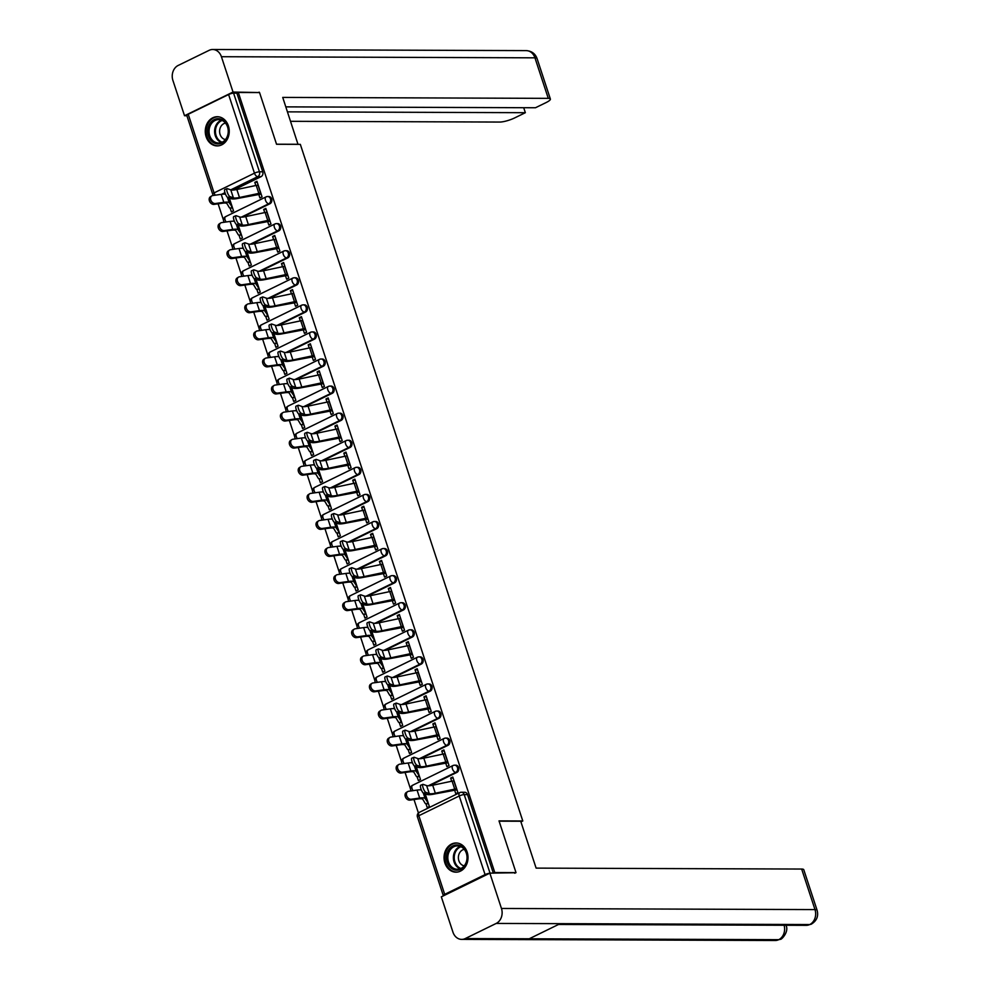 <?xml version="1.0" encoding="UTF-8"?>
<svg xmlns="http://www.w3.org/2000/svg" width="990" height="990" viewBox="0 0 990 990"><rect width="100%" height="100%" fill="white"/><g stroke="black" fill="none" stroke-linecap="round" stroke-linejoin="round"><path stroke-width="1.49" d="M242.637 217.082L269.936 203.742A3.737 3.069 -89.8 0 0 271.656 198.879A3.737 3.069 -89.8 0 0 268.81 196.54L267.634 196.527A3.737 3.069 90.2 0 1 270.48 198.879A3.737 3.069 90.2 0 1 268.76 203.742L241.312 217.156M251.547 244.159L278.846 230.831A3.737 3.069 -89.8 0 0 280.554 225.955A3.737 3.069 -89.8 0 0 277.72 223.616L276.544 223.604A3.737 3.069 90.2 0 1 279.378 225.955A3.737 3.069 90.2 0 1 277.67 230.819L250.21 244.233M260.444 271.235L287.744 257.907A3.737 3.069 -89.8 0 0 289.464 253.044A3.737 3.069 -89.8 0 0 286.617 250.693L285.442 250.693A3.737 3.069 90.2 0 1 288.288 253.032A3.737 3.069 90.2 0 1 286.568 257.895L259.12 271.31M269.354 298.324L296.654 284.984A3.737 3.069 -89.8 0 0 298.361 280.121A3.737 3.069 -89.8 0 0 295.515 277.769L294.352 277.769A3.737 3.069 90.2 0 1 297.186 280.108A3.737 3.069 90.2 0 1 295.478 284.984L268.018 298.386M278.252 325.401L305.551 312.06A3.737 3.069 -89.8 0 0 307.259 307.197A3.737 3.069 -89.8 0 0 304.425 304.846L303.249 304.846A3.737 3.069 90.2 0 1 306.096 307.197A3.737 3.069 90.2 0 1 304.376 312.06L276.928 325.475M287.149 352.477L314.449 339.137A3.737 3.069 -89.8 0 0 316.169 334.274A3.737 3.069 -89.8 0 0 313.323 331.922L312.147 331.922A3.737 3.069 90.2 0 1 314.993 334.274A3.737 3.069 90.2 0 1 313.286 339.137L285.825 352.551M296.06 379.554L323.359 366.213A3.737 3.069 -89.8 0 0 325.067 361.35A3.737 3.069 -89.8 0 0 322.233 359.011L321.057 358.999A3.737 3.069 90.2 0 1 323.891 361.35A3.737 3.069 90.2 0 1 322.183 366.213L294.723 379.628M304.957 406.63L332.256 393.302A3.737 3.069 -89.8 0 0 333.976 388.427A3.737 3.069 -89.8 0 0 331.13 386.088L329.955 386.075A3.737 3.069 90.2 0 1 332.801 388.427A3.737 3.069 90.2 0 1 331.081 393.29L303.633 406.704M313.867 433.707L341.166 420.379A3.737 3.069 -89.8 0 0 342.874 415.515A3.737 3.069 -89.8 0 0 340.04 413.164L338.865 413.164A3.737 3.069 90.2 0 1 341.699 415.503A3.737 3.069 90.2 0 1 339.991 420.366L312.531 433.781M322.765 460.796L350.064 447.455A3.737 3.069 -89.8 0 0 351.784 442.592A3.737 3.069 -89.8 0 0 348.938 440.241L347.762 440.241A3.737 3.069 90.2 0 1 350.608 442.579A3.737 3.069 90.2 0 1 348.888 447.455L321.441 460.857M331.675 487.872L358.974 474.532A3.737 3.069 -89.8 0 0 360.682 469.668A3.737 3.069 -89.8 0 0 357.836 467.317L356.672 467.317A3.737 3.069 90.2 0 1 359.506 469.656A3.737 3.069 90.2 0 1 357.798 474.532L330.338 487.946M340.572 514.949L367.872 501.608A3.737 3.069 -89.8 0 0 369.579 496.745A3.737 3.069 -89.8 0 0 366.746 494.394L365.57 494.394A3.737 3.069 90.2 0 1 368.416 496.745A3.737 3.069 90.2 0 1 366.696 501.608L339.248 515.023M349.47 542.025L376.769 528.685A3.737 3.069 -89.8 0 0 378.489 523.821A3.737 3.069 -89.8 0 0 375.643 521.482L374.468 521.47A3.737 3.069 90.2 0 1 377.314 523.821A3.737 3.069 90.2 0 1 375.606 528.685L348.146 542.099M358.38 569.101L385.679 555.774A3.737 3.069 -89.8 0 0 387.387 550.898A3.737 3.069 -89.8 0 0 384.553 548.559L383.378 548.547A3.737 3.069 90.2 0 1 386.211 550.898A3.737 3.069 90.2 0 1 384.504 555.761L357.043 569.176M367.278 596.178L394.577 582.85A3.737 3.069 -89.8 0 0 396.297 577.974A3.737 3.069 -89.8 0 0 393.451 575.636L392.275 575.623A3.737 3.069 90.2 0 1 395.121 577.974A3.737 3.069 90.2 0 1 393.414 582.838L365.954 596.252M376.188 623.267L403.487 609.927A3.737 3.069 -89.8 0 0 405.195 605.063A3.737 3.069 -89.8 0 0 402.361 602.712L401.185 602.712A3.737 3.069 90.2 0 1 404.019 605.051A3.737 3.069 90.2 0 1 402.311 609.914L374.851 623.329M385.085 650.343L412.385 637.003A3.737 3.069 -89.8 0 0 414.105 632.14A3.737 3.069 -89.8 0 0 411.258 629.788L410.083 629.788A3.737 3.069 90.2 0 1 412.929 632.127A3.737 3.069 90.2 0 1 411.209 637.003L383.761 650.418M393.995 677.42L421.295 664.08A3.737 3.069 -89.8 0 0 423.002 659.216A3.737 3.069 -89.8 0 0 420.156 656.865L418.993 656.865A3.737 3.069 90.2 0 1 421.827 659.216A3.737 3.069 90.2 0 1 420.119 664.08L392.659 677.494M402.893 704.496L430.192 691.156A3.737 3.069 -89.8 0 0 431.9 686.293A3.737 3.069 -89.8 0 0 429.066 683.942L427.89 683.942A3.737 3.069 90.2 0 1 430.737 686.293A3.737 3.069 90.2 0 1 429.017 691.156L401.569 704.571M411.791 731.573L439.09 718.233A3.737 3.069 -89.8 0 0 440.81 713.369A3.737 3.069 -89.8 0 0 437.964 711.03L436.788 711.018A3.737 3.069 90.2 0 1 439.634 713.369A3.737 3.069 90.2 0 1 437.927 718.233L410.466 731.647M420.7 758.649L448 745.322A3.737 3.069 -89.8 0 0 449.707 740.446A3.737 3.069 -89.8 0 0 446.874 738.107L445.698 738.095A3.737 3.069 90.2 0 1 448.532 740.446A3.737 3.069 90.2 0 1 446.824 745.309L419.364 758.724M429.598 785.738L456.897 772.398A3.737 3.069 -89.8 0 0 458.618 767.535A3.737 3.069 -89.8 0 0 455.771 765.183L454.596 765.183A3.737 3.069 90.2 0 1 457.442 767.522A3.737 3.069 90.2 0 1 455.734 772.386L428.274 785.8M444.906 863.008A14.59 11.991 -89.8 0 0 455.994 872.165A14.59 11.991 -89.8 0 0 467.169 852.143A14.59 11.991 -89.8 0 0 456.093 842.985A14.59 11.991 -89.8 0 0 444.906 863.008M206.13 136.756A14.59 11.991 -89.8 0 0 217.206 145.901A14.59 11.991 -89.8 0 0 228.393 125.879A14.59 11.991 -89.8 0 0 217.305 116.721A14.59 11.991 -89.8 0 0 206.13 136.756M218.122 203.816L223.505 220.176M227.032 230.893L232.415 247.265M235.929 257.969L241.312 274.341M244.839 285.046L250.222 301.418M253.737 312.122L259.12 328.494M262.647 339.211L268.018 355.571M271.545 366.288L276.928 382.647M280.442 393.364L285.825 409.724M289.352 420.441L294.735 436.813M298.25 447.517L303.633 463.889M307.16 474.594L312.543 490.966M316.058 501.683L321.441 518.042M324.968 528.759L330.338 545.119M333.865 555.836L339.248 572.195M342.763 582.912L348.146 599.284M351.673 609.989L357.056 626.361M360.57 637.065L365.954 653.437M369.48 664.154L374.864 680.514M378.378 691.23L383.761 707.59M387.288 718.307L392.659 734.667M396.186 745.383L401.569 761.755M405.083 772.46L410.466 788.832M413.993 799.536L418.411 812.988M188.224 114.271L214.075 192.901A3.737 0.804 161.8 0 0 212.652 194.077L186.801 115.446A3.737 0.804 -18.2 0 1 188.224 114.271L228.603 94.545A3.737 0.804 -18.2 0 1 233.59 93.159L236.895 93.171L262.746 171.802A3.737 3.069 90.2 0 1 261.038 176.666L233.739 190.006M516.013 872.623L499.01 820.896L522.794 820.97L300.329 144.354L276.556 144.28L259.541 92.553L238.318 92.478L494.802 872.549L516.013 872.623L514.75 873.242M236.895 93.171L238.318 92.478M489.654 873.254A3.737 0.804 161.8 0 0 485.075 874.615L444.696 894.341A3.737 0.804 161.8 0 0 443.272 895.517A3.737 0.804 161.8 0 0 443.644 895.727M493.527 873.168L494.802 872.549M454.509 789.81L455.784 793.695L457.925 792.644L452.789 777.026L450.648 778.066L453.135 778.078M417.062 776.655L418.349 780.553L420.49 779.514L416.27 766.693M445.611 762.733L446.886 766.607L449.027 765.567L443.891 749.95L441.75 750.989L444.238 751.002M408.165 749.579L409.439 753.477L411.58 752.425L407.373 739.617M436.701 735.644L437.976 739.53L440.117 738.49L434.981 722.861L432.84 723.913L435.328 723.925M399.267 722.502L400.542 726.4L402.683 725.348L398.475 712.54M427.804 708.568L429.078 712.454L431.219 711.414L426.084 695.784L423.943 696.836L426.43 696.836M390.357 695.426L391.644 699.324L393.785 698.272L389.565 685.464M418.894 681.491L420.181 685.377L422.322 684.325L417.186 668.708L415.045 669.76L417.532 669.76M381.459 668.349L382.734 672.235L384.875 671.195L380.667 658.387M409.996 654.415L411.271 658.301L413.412 657.249L408.276 641.631L406.135 642.671L408.623 642.683M372.549 641.273L373.836 645.158L375.977 644.119L371.757 631.311M401.099 627.338L402.373 631.224L404.514 630.172L399.378 614.555L397.238 615.594L399.725 615.607M363.652 614.184L364.926 618.082L367.067 617.042L362.86 604.222M392.189 600.262L393.463 604.135L395.604 603.096L390.468 587.478L388.328 588.518L390.815 588.53M354.742 587.107L356.029 591.005L358.17 589.953L353.95 577.145M383.291 573.173L384.565 577.059L386.706 576.019L381.571 560.389L379.43 561.441L381.917 561.454M345.844 560.031L347.119 563.929L349.26 562.877L345.052 550.069M374.381 546.096L375.656 549.982L377.796 548.943L372.661 533.313L370.52 534.365L373.007 534.365M336.946 532.954L338.221 536.852L340.362 535.8L336.154 522.992M365.483 519.02L366.758 522.906L368.899 521.854L363.763 506.236L361.622 507.288L364.11 507.288M328.036 505.878L329.324 509.763L331.464 508.724L327.245 495.916M356.573 491.943L357.86 495.829L360.001 494.777L354.865 479.16L352.725 480.2L355.212 480.212M319.139 478.801L320.414 482.687L322.554 481.647L318.347 468.839M347.676 464.867L348.95 468.753L351.091 467.701L345.956 452.084L343.815 453.123L346.302 453.135M310.229 451.712L311.516 455.61L313.657 454.571L309.437 441.75M338.778 437.79L340.053 441.664L342.193 440.624L337.058 425.007L334.917 426.046L337.404 426.059M301.331 424.636L302.606 428.534L304.747 427.482L300.539 414.674M329.868 410.714L331.143 414.587L333.284 413.548L328.148 397.918L326.007 398.97L328.494 398.982M292.421 397.559L293.708 401.457L295.849 400.406L291.629 387.597M320.97 383.625L322.245 387.511L324.386 386.471L319.25 370.842L317.109 371.894L319.597 371.894M283.524 370.483L284.798 374.381L286.939 373.329L282.732 360.521M312.06 356.549L313.335 360.434L315.476 359.382L310.34 343.765L308.199 344.817L310.687 344.817M274.626 343.406L275.901 347.292L278.042 346.253L273.834 333.444M303.163 329.472L304.437 333.358L306.578 332.306L301.443 316.689L299.302 317.728L301.789 317.74M265.716 316.33L267.003 320.216L269.132 319.176L264.924 306.368M294.253 302.396L295.54 306.281L297.681 305.229L292.533 289.612L290.404 290.652L292.879 290.664M256.818 289.253L258.093 293.139L260.234 292.099L256.026 279.279M285.355 275.319L286.63 279.192L288.771 278.153L283.635 262.536L281.494 263.575L283.981 263.588M247.908 262.164L249.195 266.062L251.336 265.011L247.116 252.203M276.458 248.243L277.732 252.116L279.873 251.076L274.737 235.447L272.596 236.499L275.084 236.511M239.011 235.088L240.285 238.986L242.426 237.934L238.219 225.126M267.548 221.154L268.822 225.039L270.963 224L265.827 208.37L263.687 209.422L266.174 209.422M230.101 208.011L231.388 211.91L233.529 210.858L229.309 198.049M258.65 194.077L259.925 197.963L262.065 196.923L256.93 181.294L254.789 182.346L257.276 182.346M520.926 821.886L522.794 820.97M425.972 803.744L427.247 807.63L429.388 806.59L425.18 793.782M450.648 778.066L451.688 781.221M493.342 873.168L467.515 794.611A3.737 3.069 -89.8 0 0 464.681 792.26L461.365 792.248A3.737 3.069 90.2 0 1 464.211 794.599L490.038 873.155M441.75 750.989L442.79 754.145M432.84 723.913L433.88 727.068M423.943 696.836L424.982 699.992M415.045 669.76L416.072 672.915M406.135 642.671L407.175 645.827M397.238 615.594L398.277 618.75M388.328 588.518L389.367 591.673M379.43 561.441L380.469 564.597M370.52 534.365L371.559 537.521M361.622 507.288L362.662 510.444M352.725 480.2L353.752 483.355M343.815 453.123L344.854 456.279M334.917 426.046L335.957 429.202M326.007 398.97L327.046 402.126M317.109 371.894L318.149 375.049M308.199 344.817L309.239 347.973M299.302 317.728L300.341 320.896M290.404 290.652L291.431 293.807M281.494 263.575L282.534 266.731M272.596 236.499L273.636 239.654M263.687 209.422L264.726 212.578M254.789 182.346L255.828 185.501M454.076 780.912L453.903 780.912A4.678 1.002 161.8 0 0 452.084 781.135L432.704 785.231A11.595 2.487 -18.2 0 1 426.641 785.602L423.175 784.377A4.306 1.114 68.4 0 0 422.903 784.365A4.306 1.114 68.4 0 0 423.275 788.325A4.306 1.114 68.4 0 0 425.799 792.359L423.609 793.225A4.306 1.114 -111.6 0 1 421.084 789.191A4.306 1.114 -111.6 0 1 420.713 785.231L422.903 784.365M423.609 793.225L427.086 794.45A14.033 3.007 161.8 0 0 434.424 794.005L456.996 789.81M456.699 788.894L456.526 788.894A4.678 1.002 161.8 0 0 454.719 789.129L435.328 793.225A11.595 2.487 -18.2 0 1 429.264 793.584L425.799 792.359M428.46 803.756L426.133 803.744A4.678 1.002 -18.2 0 1 425.279 803.509L422.817 799.338A11.595 2.487 161.8 0 0 418.337 798.93L409.91 800.118A4.306 3.218 -122.5 0 1 405.541 797.235A4.306 3.218 -122.5 0 1 406.284 792.495L407.645 791.629A4.306 3.218 57.5 0 0 406.902 796.368A4.306 3.218 57.5 0 0 411.271 799.252L419.686 798.064A14.033 3.007 -18.2 0 1 425.118 798.546L428.163 802.841M421.394 789.971A14.033 3.007 -18.2 0 0 417.062 790.082L408.647 791.27A4.306 3.218 57.5 0 0 407.645 791.629M424.178 793.423L425.539 794.859M445.166 753.836L445.005 753.836A4.678 1.002 161.8 0 0 443.186 754.058L423.807 758.154A11.595 2.487 -18.2 0 1 417.731 758.526L414.266 757.288A4.306 1.114 68.4 0 0 413.993 757.288A4.306 1.114 68.4 0 0 414.364 761.248A4.306 1.114 68.4 0 0 416.889 765.282L414.711 766.136A4.306 1.114 -111.6 0 1 412.186 762.114A4.306 1.114 -111.6 0 1 411.815 758.154L413.993 757.288M414.711 766.136L418.176 767.374A14.033 3.007 161.8 0 0 425.514 766.928L448.099 762.733M447.789 761.817L447.629 761.817A4.678 1.002 161.8 0 0 445.809 762.053L426.43 766.136A11.595 2.487 -18.2 0 1 420.366 766.508L416.889 765.282M436.268 726.759L436.095 726.759A4.678 1.002 161.8 0 0 434.288 726.982L414.897 731.078A11.595 2.487 -18.2 0 1 408.833 731.449L405.368 730.212A4.306 1.114 68.4 0 0 405.096 730.212A4.306 1.114 68.4 0 0 405.467 734.172A4.306 1.114 68.4 0 0 407.991 738.193L405.801 739.06A4.306 1.114 -111.6 0 1 403.276 735.038A4.306 1.114 -111.6 0 1 402.905 731.066L405.096 730.212M405.801 739.06L409.278 740.297A14.033 3.007 161.8 0 0 416.617 739.852L439.189 735.657M438.892 734.741L438.719 734.741A4.678 1.002 161.8 0 0 436.912 734.964L417.532 739.06A11.595 2.487 -18.2 0 1 411.456 739.431L407.991 738.193M499.108 821.168L520.715 821.242L536.122 868.119L801.665 869.047A11.224 2.401 -18.2 0 1 803.769 869.727L817.096 910.255A11.224 2.401 -18.2 0 0 814.993 909.587L801.665 869.047M465.238 938.57L529.217 938.792L560.179 923.658L496.2 923.435L465.238 938.57A11.509 9.454 -89.8 0 1 461.687 939.386A11.509 9.454 -89.8 0 1 452.95 932.172L441.33 896.853L489.852 873.155L515.802 872.722M496.2 923.435A11.509 9.454 -89.8 0 0 501.46 908.474L489.852 873.155M558.546 924.462L806.256 925.341A11.509 9.454 -89.8 0 0 809.733 924.549L811.231 924.215C816.713 920.873 818.668 916.22 817.096 910.255M461.687 939.386L775.22 940.5A11.509 9.454 -89.8 0 0 778.771 939.671L780.293 939.324C781.147 940.129 789.253 931.924 786.06 925.427L786.06 925.427M298.002 144.354L282.732 97.416L548.274 98.357L534.947 57.828L221.413 56.715L233.034 92.045L259.293 92.553M276.532 144.206L298.139 144.28M290.59 121.312L499.764 122.055A11.224 2.401 161.8 0 0 514.726 117.897L525.356 112.699L287.484 111.858M221.413 56.715A11.509 9.454 -89.8 0 0 212.689 49.5A11.509 9.454 -89.8 0 0 209.138 50.329L178.175 65.451A11.509 9.454 -89.8 0 0 172.904 80.413L184.524 115.743L233.034 92.045M285.838 106.871L535.479 107.749L546.109 102.564A11.224 2.401 161.8 0 0 550.378 99.037A11.224 2.401 161.8 0 0 548.274 98.357M523.71 107.712L525.356 112.699M258.316 92.54L259.157 92.132M184.524 115.743L186.9 115.743M460.746 869.294A12.622 10.37 90.2 0 1 447.257 862.278A12.622 10.37 90.2 0 1 453.036 845.856A12.622 10.37 90.2 0 1 466.525 852.873A12.622 10.37 90.2 0 1 460.746 869.294M453.865 846.735A11.694 9.603 -89.8 0 0 447.987 859.778A11.694 9.603 -89.8 0 0 457.38 869.27A11.694 9.603 -89.8 0 0 460.993 868.428A11.694 9.603 -89.8 0 0 466.859 855.372A11.694 9.603 -89.8 0 0 457.467 845.893A11.694 9.603 -89.8 0 0 453.865 846.735M464.273 849.358A8.328 6.843 -89.8 0 0 462.677 849.878A8.328 6.843 -89.8 0 0 458.42 858.59A8.328 6.843 -89.8 0 0 464.211 865.842M457.59 843.109A14.491 11.905 -89.8 0 0 456.947 843.084A14.491 11.905 -89.8 0 0 452.467 844.124A14.491 11.905 -89.8 0 0 445.191 860.31A14.491 11.905 -89.8 0 0 456.848 872.079A14.491 11.905 -89.8 0 0 457.491 872.054M221.97 143.03A12.622 10.37 90.2 0 1 208.482 136.026A12.622 10.37 90.2 0 1 214.261 119.604A12.622 10.37 90.2 0 1 227.75 126.609A12.622 10.37 90.2 0 1 221.97 143.03M215.078 120.471A11.694 9.603 -89.8 0 0 209.212 133.526A11.694 9.603 -89.8 0 0 218.604 143.006A11.694 9.603 -89.8 0 0 222.218 142.164A11.694 9.603 -89.8 0 0 228.084 129.121A11.694 9.603 -89.8 0 0 218.691 119.629A11.694 9.603 -89.8 0 0 215.078 120.471M225.485 123.107A8.328 6.843 -89.8 0 0 223.888 123.626A8.328 6.843 -89.8 0 0 219.644 132.326A8.328 6.843 -89.8 0 0 225.435 139.578M218.815 116.845A14.491 11.905 -89.8 0 0 218.159 116.82A14.491 11.905 -89.8 0 0 213.692 117.859A14.491 11.905 -89.8 0 0 206.415 134.046A14.491 11.905 -89.8 0 0 218.06 145.815A14.491 11.905 -89.8 0 0 218.716 145.79M419.562 776.667L417.236 776.667A4.678 1.002 -18.2 0 1 416.382 776.42L413.919 772.25A11.595 2.487 161.8 0 0 409.427 771.854L401.012 773.041A4.306 3.218 -122.5 0 1 396.644 770.158A4.306 3.218 -122.5 0 1 397.386 765.418L398.747 764.552A4.306 3.218 57.5 0 0 397.992 769.292A4.306 3.218 57.5 0 0 402.373 772.175L410.788 770.987A14.033 3.007 -18.2 0 1 416.221 771.47L419.253 775.764M412.496 762.894A14.033 3.007 -18.2 0 0 408.165 762.993L399.737 764.181A4.306 3.218 57.5 0 0 398.747 764.552M415.28 766.347L416.629 767.77M410.652 749.591L408.338 749.591A4.678 1.002 -18.2 0 1 407.472 749.343L405.009 745.173A11.595 2.487 161.8 0 0 400.529 744.765L392.102 745.965A4.306 3.218 -122.5 0 1 387.733 743.082A4.306 3.218 -122.5 0 1 388.476 738.342L389.837 737.476A4.306 3.218 57.5 0 0 389.095 742.215A4.306 3.218 57.5 0 0 393.463 745.099L401.891 743.898A14.033 3.007 -18.2 0 1 407.311 744.393L410.355 748.675M403.586 735.818A14.033 3.007 -18.2 0 0 399.255 735.916L390.84 737.105A4.306 3.218 57.5 0 0 389.837 737.476M406.37 739.27L407.732 740.693M427.358 699.67L427.197 699.67A4.678 1.002 161.8 0 0 425.378 699.905L405.999 704.001A11.595 2.487 -18.2 0 1 399.935 704.373L396.458 703.135A4.306 1.114 68.4 0 0 396.186 703.123A4.306 1.114 68.4 0 0 396.557 707.095A4.306 1.114 68.4 0 0 399.081 711.117L396.903 711.983A4.306 1.114 -111.6 0 1 394.379 707.961A4.306 1.114 -111.6 0 1 394.008 703.989L396.186 703.123M396.903 711.983L400.368 713.221A14.033 3.007 161.8 0 0 407.719 712.775L430.291 708.58M429.982 707.664L429.821 707.664A4.678 1.002 161.8 0 0 428.002 707.887L408.623 711.983A11.595 2.487 -18.2 0 1 402.559 712.355L399.081 711.117M418.461 672.594L418.287 672.594A4.678 1.002 161.8 0 0 416.481 672.829L397.101 676.925A11.595 2.487 -18.2 0 1 391.025 677.284L387.56 676.059A4.306 1.114 68.4 0 0 387.288 676.046A4.306 1.114 68.4 0 0 387.659 680.019A4.306 1.114 68.4 0 0 390.184 684.041L388.006 684.907A4.306 1.114 -111.6 0 1 385.481 680.873A4.306 1.114 -111.6 0 1 385.11 676.913L387.288 676.046M388.006 684.907L391.471 686.132A14.033 3.007 161.8 0 0 398.809 685.686L421.381 681.491M421.084 680.588L420.923 680.576A4.678 1.002 161.8 0 0 419.104 680.811L399.725 684.907A11.595 2.487 -18.2 0 1 393.649 685.278L390.184 684.041M409.551 645.517L409.39 645.517A4.678 1.002 161.8 0 0 407.571 645.752L388.191 649.848A11.595 2.487 -18.2 0 1 382.128 650.207L378.65 648.982A4.306 1.114 68.4 0 0 378.39 648.97A4.306 1.114 68.4 0 0 378.762 652.93A4.306 1.114 68.4 0 0 381.286 656.964L379.096 657.83A4.306 1.114 -111.6 0 1 376.571 653.796A4.306 1.114 -111.6 0 1 376.2 649.836L378.39 648.97M379.096 657.83L382.561 659.055A14.033 3.007 161.8 0 0 389.911 658.61L412.483 654.415M412.186 653.499L412.013 653.499A4.678 1.002 161.8 0 0 410.194 653.734L390.815 657.83A11.595 2.487 -18.2 0 1 384.751 658.189L381.286 656.964M401.754 722.514L399.428 722.502A4.678 1.002 -18.2 0 1 398.574 722.267L396.111 718.096A11.595 2.487 161.8 0 0 391.619 717.688L383.204 718.876A4.306 3.218 -122.5 0 1 378.836 716.005A4.306 3.218 -122.5 0 1 379.578 711.265L380.94 710.399A4.306 3.218 57.5 0 0 380.185 715.139A4.306 3.218 57.5 0 0 384.565 718.01L392.981 716.822A14.033 3.007 -18.2 0 1 398.413 717.317L401.445 721.599M394.688 708.741A14.033 3.007 -18.2 0 0 390.357 708.84L381.942 710.028A4.306 3.218 57.5 0 0 380.94 710.399M397.473 712.181L398.821 713.617M392.844 695.438L390.53 695.426A4.678 1.002 -18.2 0 1 389.664 695.19L387.214 691.02A11.595 2.487 161.8 0 0 382.722 690.612L374.294 691.8A4.306 3.218 -122.5 0 1 369.926 688.929A4.306 3.218 -122.5 0 1 370.668 684.177L372.03 683.31A4.306 3.218 57.5 0 0 371.287 688.062A4.306 3.218 57.5 0 0 375.656 690.933L384.083 689.745A14.033 3.007 -18.2 0 1 389.503 690.24L392.547 694.522M385.778 681.665A14.033 3.007 -18.2 0 0 381.459 681.764L373.032 682.952A4.306 3.218 57.5 0 0 372.03 683.31M388.563 685.105L389.924 686.54M383.947 668.361L381.62 668.349A4.678 1.002 -18.2 0 1 380.766 668.114L378.304 663.943A11.595 2.487 161.8 0 0 373.812 663.535L365.397 664.723A4.306 3.218 -122.5 0 1 361.028 661.852A4.306 3.218 -122.5 0 1 361.771 657.1L363.132 656.234A4.306 3.218 57.5 0 0 362.389 660.986A4.306 3.218 57.5 0 0 366.758 663.857L375.173 662.669A14.033 3.007 -18.2 0 1 380.606 663.164L383.65 667.446M376.881 654.588A14.033 3.007 -18.2 0 0 372.549 654.687L364.134 655.875A4.306 3.218 57.5 0 0 363.132 656.234M379.665 658.028L381.014 659.464M400.653 618.441L400.492 618.441A4.678 1.002 161.8 0 0 398.673 618.663L379.294 622.76A11.595 2.487 -18.2 0 1 373.218 623.131L369.753 621.906A4.306 1.114 68.4 0 0 369.48 621.893A4.306 1.114 68.4 0 0 369.852 625.853A4.306 1.114 68.4 0 0 372.376 629.888L370.198 630.754A4.306 1.114 -111.6 0 1 367.674 626.72A4.306 1.114 -111.6 0 1 367.302 622.76L369.48 621.893M370.198 630.754L373.663 631.979A14.033 3.007 161.8 0 0 381.002 631.533L403.574 627.338M403.276 626.423L403.116 626.423A4.678 1.002 161.8 0 0 401.296 626.658L381.917 630.754A11.595 2.487 -18.2 0 1 375.841 631.113L372.376 629.888M375.037 641.285L372.723 641.273A4.678 1.002 -18.2 0 1 371.869 641.037L369.406 636.867A11.595 2.487 161.8 0 0 364.914 636.459L356.499 637.647A4.306 3.218 -122.5 0 1 352.118 634.763A4.306 3.218 -122.5 0 1 352.873 630.024L354.222 629.157A4.306 3.218 57.5 0 0 353.479 633.897A4.306 3.218 57.5 0 0 357.848 636.78L366.275 635.592A14.033 3.007 -18.2 0 1 371.708 636.075L374.74 640.369M367.983 627.499A14.033 3.007 -18.2 0 0 363.652 627.611L355.224 628.798A4.306 3.218 57.5 0 0 354.222 629.157M370.767 630.952L372.116 632.387M391.755 591.364L391.582 591.364A4.678 1.002 161.8 0 0 389.763 591.587L370.384 595.683A11.595 2.487 -18.2 0 1 364.32 596.054L360.855 594.817A4.306 1.114 68.4 0 0 360.583 594.817A4.306 1.114 68.4 0 0 360.954 598.777A4.306 1.114 68.4 0 0 363.479 602.811L361.288 603.665A4.306 1.114 -111.6 0 1 358.764 599.643A4.306 1.114 -111.6 0 1 358.392 595.683L360.583 594.817M361.288 603.665L364.765 604.902A14.033 3.007 161.8 0 0 372.104 604.457L394.676 600.262M394.379 599.346L394.206 599.346A4.678 1.002 161.8 0 0 392.399 599.581L373.007 603.665A11.595 2.487 -18.2 0 1 366.943 604.036L363.479 602.811M366.139 614.196L363.813 614.196A4.678 1.002 -18.2 0 1 362.959 613.949L360.496 609.778A11.595 2.487 161.8 0 0 356.016 609.382L347.589 610.57A4.306 3.218 -122.5 0 1 343.221 607.687A4.306 3.218 -122.5 0 1 343.963 602.947L345.324 602.081A4.306 3.218 57.5 0 0 344.582 606.821A4.306 3.218 57.5 0 0 348.95 609.704L357.365 608.516A14.033 3.007 -18.2 0 1 362.798 608.999L365.842 613.293M359.073 600.423A14.033 3.007 -18.2 0 0 354.742 600.522L346.327 601.71A4.306 3.218 57.5 0 0 345.324 602.081M361.857 603.875L363.219 605.298M382.845 564.288L382.685 564.288A4.678 1.002 161.8 0 0 380.865 564.51L361.486 568.607A11.595 2.487 -18.2 0 1 355.41 568.978L351.945 567.74A4.306 1.114 68.4 0 0 351.673 567.74A4.306 1.114 68.4 0 0 352.044 571.7A4.306 1.114 68.4 0 0 354.568 575.722L352.39 576.588A4.306 1.114 -111.6 0 1 349.866 572.567A4.306 1.114 -111.6 0 1 349.495 568.594L351.673 567.74M352.39 576.588L355.856 577.826A14.033 3.007 161.8 0 0 363.194 577.38L385.778 573.185M385.469 572.269L385.308 572.269A4.678 1.002 161.8 0 0 383.489 572.492L364.11 576.588A11.595 2.487 -18.2 0 1 358.046 576.96L354.568 575.722M357.229 587.12L354.915 587.12A4.678 1.002 -18.2 0 1 354.061 586.872L351.599 582.702A11.595 2.487 161.8 0 0 347.106 582.293L338.691 583.494A4.306 3.218 -122.5 0 1 334.323 580.61A4.306 3.218 -122.5 0 1 335.065 575.871L336.414 575.004A4.306 3.218 57.5 0 0 335.672 579.744A4.306 3.218 57.5 0 0 340.053 582.627L348.468 581.427A14.033 3.007 -18.2 0 1 353.9 581.922L356.932 586.204M350.175 573.346A14.033 3.007 -18.2 0 0 345.844 573.445L337.417 574.633A4.306 3.218 57.5 0 0 336.414 575.004M352.96 576.799L354.309 578.222M373.948 537.199L373.775 537.199A4.678 1.002 161.8 0 0 371.968 537.434L352.576 541.53A11.595 2.487 -18.2 0 1 346.512 541.901L343.047 540.664A4.306 1.114 68.4 0 0 342.775 540.651A4.306 1.114 68.4 0 0 343.146 544.624A4.306 1.114 68.4 0 0 345.671 548.646L343.481 549.512A4.306 1.114 -111.6 0 1 340.956 545.49A4.306 1.114 -111.6 0 1 340.585 541.518L342.775 540.651M343.481 549.512L346.958 550.749A14.033 3.007 161.8 0 0 354.296 550.304L376.868 546.109M376.571 545.193L376.398 545.193A4.678 1.002 161.8 0 0 374.591 545.416L355.212 549.512A11.595 2.487 -18.2 0 1 349.136 549.883L345.671 548.646M348.332 560.043L346.005 560.031A4.678 1.002 -18.2 0 1 345.151 559.796L342.689 555.625A11.595 2.487 161.8 0 0 338.209 555.217L329.781 556.405A4.306 3.218 -122.5 0 1 325.413 553.534A4.306 3.218 -122.5 0 1 326.156 548.794L327.517 547.928A4.306 3.218 57.5 0 0 326.774 552.668A4.306 3.218 57.5 0 0 331.143 555.538L339.57 554.351A14.033 3.007 -18.2 0 1 344.99 554.846L348.035 559.127M341.265 546.27A14.033 3.007 -18.2 0 0 336.934 546.369L328.519 547.557A4.306 3.218 57.5 0 0 327.517 547.928M344.05 549.71L345.411 551.145M365.038 510.122L364.877 510.122A4.678 1.002 161.8 0 0 363.058 510.357L343.679 514.454A11.595 2.487 -18.2 0 1 337.615 514.812L334.137 513.587A4.306 1.114 68.4 0 0 333.865 513.575A4.306 1.114 68.4 0 0 334.236 517.547A4.306 1.114 68.4 0 0 336.761 521.569L334.583 522.435A4.306 1.114 -111.6 0 1 332.058 518.401A4.306 1.114 -111.6 0 1 331.687 514.441L333.865 513.575M334.583 522.435L338.048 523.661A14.033 3.007 161.8 0 0 345.399 523.227L367.971 519.02M367.661 518.116L367.5 518.116A4.678 1.002 161.8 0 0 365.681 518.339L346.302 522.435A11.595 2.487 -18.2 0 1 340.238 522.807L336.761 521.569M356.14 483.046L355.967 483.046A4.678 1.002 161.8 0 0 354.16 483.281L334.781 487.377A11.595 2.487 -18.2 0 1 328.705 487.736L325.24 486.511A4.306 1.114 68.4 0 0 324.968 486.498A4.306 1.114 68.4 0 0 325.339 490.458A4.306 1.114 68.4 0 0 327.863 494.493L325.685 495.359A4.306 1.114 -111.6 0 1 323.161 491.325A4.306 1.114 -111.6 0 1 322.789 487.365L324.968 486.498M325.685 495.359L329.15 496.584A14.033 3.007 161.8 0 0 336.489 496.139L359.061 491.943M358.764 491.028L358.603 491.028A4.678 1.002 161.8 0 0 356.784 491.263L337.404 495.359A11.595 2.487 -18.2 0 1 331.328 495.718L327.863 494.493M347.23 455.969L347.069 455.969A4.678 1.002 161.8 0 0 345.25 456.204L325.871 460.288A11.595 2.487 -18.2 0 1 319.807 460.659L316.33 459.434A4.306 1.114 68.4 0 0 316.07 459.422A4.306 1.114 68.4 0 0 316.441 463.382A4.306 1.114 68.4 0 0 318.966 467.416L316.775 468.282A4.306 1.114 -111.6 0 1 314.251 464.248A4.306 1.114 -111.6 0 1 313.88 460.288L316.07 459.422M316.775 468.282L320.24 469.507A14.033 3.007 161.8 0 0 327.591 469.062L350.163 464.867M349.866 463.951L349.693 463.951A4.678 1.002 161.8 0 0 347.874 464.186L328.494 468.282A11.595 2.487 -18.2 0 1 322.431 468.641L318.966 467.416M338.332 428.893L338.172 428.893A4.678 1.002 161.8 0 0 336.353 429.115L316.973 433.212A11.595 2.487 -18.2 0 1 310.897 433.583L307.432 432.345A4.306 1.114 68.4 0 0 307.16 432.345A4.306 1.114 68.4 0 0 307.531 436.305A4.306 1.114 68.4 0 0 310.056 440.34L307.878 441.193A4.306 1.114 -111.6 0 1 305.353 437.172A4.306 1.114 -111.6 0 1 304.982 433.212L307.16 432.345M307.878 441.193L311.343 442.431A14.033 3.007 161.8 0 0 318.681 441.986L341.253 437.79M340.956 436.875L340.795 436.875A4.678 1.002 161.8 0 0 338.976 437.11L319.597 441.193A11.595 2.487 -18.2 0 1 313.521 441.565L310.056 440.34M329.435 401.816L329.262 401.816A4.678 1.002 161.8 0 0 327.443 402.039L308.063 406.135A11.595 2.487 -18.2 0 1 302 406.506L298.535 405.269A4.306 1.114 68.4 0 0 298.262 405.269A4.306 1.114 68.4 0 0 298.634 409.229A4.306 1.114 68.4 0 0 301.158 413.263L298.968 414.117A4.306 1.114 -111.6 0 1 296.443 410.095A4.306 1.114 -111.6 0 1 296.072 406.123L298.262 405.269M298.968 414.117L302.433 415.354A14.033 3.007 161.8 0 0 309.783 414.909L332.355 410.714M332.058 409.798L331.885 409.798A4.678 1.002 161.8 0 0 330.078 410.021L310.687 414.117A11.595 2.487 -18.2 0 1 304.623 414.488L301.158 413.263M320.525 374.74L320.364 374.727A4.678 1.002 161.8 0 0 318.545 374.963L299.166 379.059A11.595 2.487 -18.2 0 1 293.089 379.43L289.625 378.192A4.306 1.114 68.4 0 0 289.352 378.18A4.306 1.114 68.4 0 0 289.724 382.152A4.306 1.114 68.4 0 0 292.248 386.174L290.07 387.041A4.306 1.114 -111.6 0 1 287.546 383.019A4.306 1.114 -111.6 0 1 287.174 379.046L289.352 378.18M290.07 387.041L293.535 388.278A14.033 3.007 161.8 0 0 300.873 387.832L323.458 383.637M323.148 382.722L322.988 382.722A4.678 1.002 161.8 0 0 321.168 382.944L301.789 387.041A11.595 2.487 -18.2 0 1 295.713 387.412L292.248 386.174M339.434 532.966L337.107 532.954A4.678 1.002 -18.2 0 1 336.254 532.719L333.791 528.549A11.595 2.487 161.8 0 0 329.299 528.14L320.884 529.328A4.306 3.218 -122.5 0 1 316.515 526.457A4.306 3.218 -122.5 0 1 317.258 521.718L318.619 520.839A4.306 3.218 57.5 0 0 317.864 525.591A4.306 3.218 57.5 0 0 322.245 528.462L330.66 527.274A14.033 3.007 -18.2 0 1 336.093 527.769L339.125 532.051M332.368 519.193A14.033 3.007 -18.2 0 0 328.036 519.292L319.621 520.48A4.306 3.218 57.5 0 0 318.619 520.839M335.152 522.633L336.501 524.069M330.524 505.89L328.21 505.878A4.678 1.002 -18.2 0 1 327.344 505.643L324.893 501.472A11.595 2.487 161.8 0 0 320.401 501.064L311.974 502.252A4.306 3.218 -122.5 0 1 307.605 499.381A4.306 3.218 -122.5 0 1 308.348 494.629L309.709 493.763A4.306 3.218 57.5 0 0 308.967 498.514A4.306 3.218 57.5 0 0 313.335 501.386L321.762 500.197A14.033 3.007 -18.2 0 1 327.183 500.693L330.227 504.974M323.458 492.117A14.033 3.007 -18.2 0 0 319.139 492.216L310.712 493.404A4.306 3.218 57.5 0 0 309.709 493.763M326.242 495.557L327.603 496.992M321.626 478.814L319.3 478.801A4.678 1.002 -18.2 0 1 318.446 478.566L315.983 474.396A11.595 2.487 161.8 0 0 311.491 473.987L303.076 475.175A4.306 3.218 -122.5 0 1 298.708 472.292A4.306 3.218 -122.5 0 1 299.45 467.552L300.812 466.686A4.306 3.218 57.5 0 0 300.069 471.426A4.306 3.218 57.5 0 0 304.437 474.309L312.852 473.121A14.033 3.007 -18.2 0 1 318.285 473.604L321.317 477.898M314.56 465.04A14.033 3.007 -18.2 0 0 310.229 465.139L301.814 466.327A4.306 3.218 57.5 0 0 300.812 466.686M317.344 468.48L318.693 469.916M312.716 451.737L310.402 451.725A4.678 1.002 -18.2 0 1 309.548 451.489L307.086 447.307A11.595 2.487 161.8 0 0 302.594 446.911L294.178 448.099A4.306 3.218 -122.5 0 1 289.798 445.215A4.306 3.218 -122.5 0 1 290.553 440.476L291.901 439.61A4.306 3.218 57.5 0 0 291.159 444.349A4.306 3.218 57.5 0 0 295.527 447.233L303.955 446.045A14.033 3.007 -18.2 0 1 309.387 446.527L312.419 450.821M305.663 437.951A14.033 3.007 -18.2 0 0 301.331 438.05L292.904 439.251A4.306 3.218 57.5 0 0 291.901 439.61M308.447 441.404L309.796 442.827M303.819 424.648L301.492 424.648A4.678 1.002 -18.2 0 1 300.638 424.401L298.176 420.23A11.595 2.487 161.8 0 0 293.696 419.834L285.269 421.022A4.306 3.218 -122.5 0 1 280.9 418.139A4.306 3.218 -122.5 0 1 281.643 413.399L283.004 412.533A4.306 3.218 57.5 0 0 282.261 417.273A4.306 3.218 57.5 0 0 286.63 420.156L295.045 418.956A14.033 3.007 -18.2 0 1 300.477 419.451L303.522 423.732M296.752 410.875A14.033 3.007 -18.2 0 0 292.421 410.974L284.006 412.162A4.306 3.218 57.5 0 0 283.004 412.533M299.537 414.327L300.886 415.75M294.909 397.572L292.594 397.572A4.678 1.002 -18.2 0 1 291.741 397.324L289.278 393.154A11.595 2.487 161.8 0 0 284.786 392.745L276.371 393.933A4.306 3.218 -122.5 0 1 271.99 391.062A4.306 3.218 -122.5 0 1 272.745 386.323L274.094 385.457A4.306 3.218 57.5 0 0 273.351 390.196A4.306 3.218 57.5 0 0 277.72 393.067L286.147 391.879A14.033 3.007 -18.2 0 1 291.58 392.374L294.612 396.656M287.855 383.798A14.033 3.007 -18.2 0 0 283.524 383.897L275.096 385.085A4.306 3.218 57.5 0 0 274.094 385.457M290.639 387.239L291.988 388.674M311.627 347.651L311.454 347.651A4.678 1.002 161.8 0 0 309.647 347.886L290.256 351.982A11.595 2.487 -18.2 0 1 284.192 352.341L280.727 351.116A4.306 1.114 68.4 0 0 280.455 351.104A4.306 1.114 68.4 0 0 280.826 355.076A4.306 1.114 68.4 0 0 283.35 359.098L281.16 359.964A4.306 1.114 -111.6 0 1 278.635 355.93A4.306 1.114 -111.6 0 1 278.264 351.97L280.455 351.104M281.16 359.964L284.637 361.189A14.033 3.007 161.8 0 0 291.976 360.756L314.548 356.549M314.251 355.645L314.078 355.645A4.678 1.002 161.8 0 0 312.271 355.868L292.892 359.964A11.595 2.487 -18.2 0 1 286.815 360.335L283.35 359.098M286.011 370.495L283.685 370.483A4.678 1.002 -18.2 0 1 282.831 370.248L280.368 366.077A11.595 2.487 161.8 0 0 275.888 365.669L267.461 366.857A4.306 3.218 -122.5 0 1 263.093 363.986A4.306 3.218 -122.5 0 1 263.835 359.246L265.196 358.38A4.306 3.218 57.5 0 0 264.454 363.12A4.306 3.218 57.5 0 0 268.822 365.991L277.25 364.803A14.033 3.007 -18.2 0 1 282.67 365.298L285.714 369.579M278.945 356.722A14.033 3.007 -18.2 0 0 274.614 356.821L266.199 358.009A4.306 3.218 57.5 0 0 265.196 358.38M281.729 360.162L283.091 361.598M302.717 320.574L302.556 320.574A4.678 1.002 161.8 0 0 300.737 320.81L281.358 324.906A11.595 2.487 -18.2 0 1 275.282 325.264L271.817 324.039A4.306 1.114 68.4 0 0 271.545 324.027A4.306 1.114 68.4 0 0 271.916 327.987A4.306 1.114 68.4 0 0 274.44 332.021L272.262 332.887A4.306 1.114 -111.6 0 1 269.738 328.853A4.306 1.114 -111.6 0 1 269.367 324.893L271.545 324.027M272.262 332.887L275.727 334.113A14.033 3.007 161.8 0 0 283.066 333.667L305.65 329.472M305.341 328.556L305.18 328.556A4.678 1.002 161.8 0 0 303.361 328.791L283.981 332.887A11.595 2.487 -18.2 0 1 277.918 333.259L274.44 332.021M277.113 343.419L274.787 343.406A4.678 1.002 -18.2 0 1 273.933 343.171L271.47 339.001A11.595 2.487 161.8 0 0 266.978 338.592L258.563 339.78A4.306 3.218 -122.5 0 1 254.195 336.909A4.306 3.218 -122.5 0 1 254.937 332.157L256.299 331.291A4.306 3.218 57.5 0 0 255.544 336.043A4.306 3.218 57.5 0 0 259.925 338.914L268.339 337.726A14.033 3.007 -18.2 0 1 273.772 338.221L276.804 342.503M270.047 329.645A14.033 3.007 -18.2 0 0 265.716 329.744L257.289 330.932A4.306 3.218 57.5 0 0 256.299 331.291M272.832 333.086L274.18 334.521M293.82 293.498L293.646 293.498A4.678 1.002 161.8 0 0 291.84 293.733L272.46 297.817A11.595 2.487 -18.2 0 1 266.384 298.188L262.919 296.963A4.306 1.114 68.4 0 0 262.647 296.951A4.306 1.114 68.4 0 0 263.018 300.911A4.306 1.114 68.4 0 0 265.543 304.945L263.365 305.811A4.306 1.114 -111.6 0 1 260.84 301.777A4.306 1.114 -111.6 0 1 260.469 297.817L262.647 296.951M263.365 305.811L266.83 307.036A14.033 3.007 161.8 0 0 274.168 306.591L296.74 302.396M296.443 301.48L296.282 301.48A4.678 1.002 161.8 0 0 294.463 301.715L275.084 305.811A11.595 2.487 -18.2 0 1 269.008 306.17L265.543 304.945M268.203 316.342L265.889 316.33A4.678 1.002 -18.2 0 1 265.023 316.095L262.573 311.924A11.595 2.487 161.8 0 0 258.081 311.516L249.653 312.704A4.306 3.218 -122.5 0 1 245.285 309.821A4.306 3.218 -122.5 0 1 246.027 305.081L247.389 304.215A4.306 3.218 57.5 0 0 246.646 308.954A4.306 3.218 57.5 0 0 251.015 311.838L259.442 310.65A14.033 3.007 -18.2 0 1 264.862 311.132L267.906 315.426M261.137 302.569A14.033 3.007 -18.2 0 0 256.818 302.668L248.391 303.856A4.306 3.218 57.5 0 0 247.389 304.215M263.922 306.009L265.283 307.445M284.91 266.421L284.749 266.421A4.678 1.002 161.8 0 0 282.93 266.644L263.55 270.74A11.595 2.487 -18.2 0 1 257.487 271.112L254.009 269.874A4.306 1.114 68.4 0 0 253.749 269.874A4.306 1.114 68.4 0 0 254.121 273.834A4.306 1.114 68.4 0 0 256.645 277.868L254.455 278.735A4.306 1.114 -111.6 0 1 251.93 274.7A4.306 1.114 -111.6 0 1 251.559 270.74L253.749 269.874M254.455 278.735L257.92 279.96A14.033 3.007 161.8 0 0 265.271 279.514L287.843 275.319M287.546 274.403L287.372 274.403A4.678 1.002 161.8 0 0 285.553 274.638L266.174 278.722A11.595 2.487 -18.2 0 1 260.11 279.093L256.645 277.868M259.306 289.266L256.979 289.253A4.678 1.002 -18.2 0 1 256.125 289.018L253.663 284.835A11.595 2.487 161.8 0 0 249.171 284.439L240.756 285.627A4.306 3.218 -122.5 0 1 236.387 282.744A4.306 3.218 -122.5 0 1 237.13 278.004L238.491 277.138A4.306 3.218 57.5 0 0 237.749 281.878A4.306 3.218 57.5 0 0 242.117 284.761L250.532 283.573A14.033 3.007 -18.2 0 1 255.965 284.056L258.996 288.35M252.24 275.48A14.033 3.007 -18.2 0 0 247.908 275.579L239.493 276.779A4.306 3.218 57.5 0 0 238.491 277.138M255.024 278.933L256.373 280.356M276.012 239.345L275.851 239.345A4.678 1.002 161.8 0 0 274.032 239.568L254.653 243.664A11.595 2.487 -18.2 0 1 248.577 244.035L245.112 242.797A4.306 1.114 68.4 0 0 244.839 242.797A4.306 1.114 68.4 0 0 245.211 246.758A4.306 1.114 68.4 0 0 247.735 250.792L245.557 251.646A4.306 1.114 -111.6 0 1 243.033 247.624A4.306 1.114 -111.6 0 1 242.661 243.651L244.839 242.797M245.557 251.646L249.022 252.883A14.033 3.007 161.8 0 0 256.361 252.438L278.933 248.243M278.635 247.327L278.475 247.327A4.678 1.002 161.8 0 0 276.656 247.549L257.276 251.646A11.595 2.487 -18.2 0 1 251.2 252.017L247.735 250.792M250.396 262.177L248.082 262.177A4.678 1.002 -18.2 0 1 247.228 261.929L244.765 257.759A11.595 2.487 161.8 0 0 240.273 257.363L231.858 258.551A4.306 3.218 -122.5 0 1 227.477 255.667A4.306 3.218 -122.5 0 1 228.232 250.928L229.581 250.062A4.306 3.218 57.5 0 0 228.838 254.801A4.306 3.218 57.5 0 0 233.207 257.685L241.634 256.497A14.033 3.007 -18.2 0 1 247.067 256.979L250.099 261.273M243.342 248.403A14.033 3.007 -18.2 0 0 239.011 248.502L230.583 249.69A4.306 3.218 57.5 0 0 229.581 250.062M246.126 251.856L247.475 253.279M267.114 212.268L266.941 212.256A4.678 1.002 161.8 0 0 265.122 212.491L245.743 216.587A11.595 2.487 -18.2 0 1 239.679 216.958L236.214 215.721A4.306 1.114 68.4 0 0 235.942 215.709A4.306 1.114 68.4 0 0 236.313 219.681A4.306 1.114 68.4 0 0 238.838 223.703L236.647 224.569A4.306 1.114 -111.6 0 1 234.123 220.547A4.306 1.114 -111.6 0 1 233.751 216.575L235.942 215.709M236.647 224.569L240.112 225.807A14.033 3.007 161.8 0 0 247.463 225.361L270.035 221.166M269.738 220.25L269.565 220.25A4.678 1.002 161.8 0 0 267.758 220.473L248.366 224.569A11.595 2.487 -18.2 0 1 242.303 224.94L238.838 223.703M241.498 235.1L239.172 235.1A4.678 1.002 -18.2 0 1 238.318 234.853L235.855 230.682A11.595 2.487 161.8 0 0 231.375 230.274L222.948 231.462A4.306 3.218 -122.5 0 1 218.58 228.591A4.306 3.218 -122.5 0 1 219.322 223.851L220.683 222.985A4.306 3.218 57.5 0 0 219.941 227.725A4.306 3.218 57.5 0 0 224.309 230.596L232.724 229.408A14.033 3.007 -18.2 0 1 238.157 229.903L241.201 234.185M234.432 221.327A14.033 3.007 -18.2 0 0 230.101 221.426L221.686 222.614A4.306 3.218 57.5 0 0 220.683 222.985M237.216 224.767L238.565 226.203M258.204 185.179L258.043 185.179A4.678 1.002 161.8 0 0 256.224 185.415L236.845 189.511A11.595 2.487 -18.2 0 1 230.769 189.87L227.304 188.644A4.306 1.114 68.4 0 0 227.032 188.632A4.306 1.114 68.4 0 0 227.403 192.605A4.306 1.114 68.4 0 0 229.928 196.626L227.75 197.493A4.306 1.114 -111.6 0 1 225.225 193.458A4.306 1.114 -111.6 0 1 224.854 189.498L227.032 188.632M227.75 197.493L231.215 198.718A14.033 3.007 161.8 0 0 238.553 198.285L261.137 194.077M260.828 193.174L260.667 193.174A4.678 1.002 161.8 0 0 258.848 193.397L239.469 197.493A11.595 2.487 -18.2 0 1 233.393 197.864L229.928 196.626M232.588 208.024L230.274 208.011A4.678 1.002 -18.2 0 1 229.42 207.776L226.958 203.606A11.595 2.487 161.8 0 0 222.465 203.197L214.05 204.386A4.306 3.218 -122.5 0 1 209.67 201.514A4.306 3.218 -122.5 0 1 210.424 196.775L211.773 195.909A4.306 3.218 57.5 0 0 211.031 200.648A4.306 3.218 57.5 0 0 215.399 203.519L223.827 202.331A14.033 3.007 -18.2 0 1 229.259 202.826L232.291 207.108M225.534 194.25A14.033 3.007 -18.2 0 0 221.203 194.349L212.776 195.537A4.306 3.218 57.5 0 0 211.773 195.909M228.319 197.691L229.668 199.126M269.936 203.742L268.76 203.742A3.737 1.98 -116 0 1 265.493 200.265A3.737 1.98 64 0 1 265.988 196.911A3.737 1.98 64 0 1 266.483 196.8A3.737 3.069 90.2 0 1 267.634 196.527A3.737 3.737 0 0 0 265.988 196.911L225.596 216.637A3.737 1.98 64 0 0 225.114 219.99A3.737 1.98 64 0 0 226.153 221.983M278.846 230.831L277.67 230.819A3.737 1.98 -116 0 1 274.391 227.341A3.737 1.98 64 0 1 274.886 223.988A3.737 1.98 64 0 1 275.381 223.876A3.737 3.069 90.2 0 1 276.544 223.604A3.737 3.737 0 0 0 274.886 223.988L234.506 243.713A3.737 1.98 64 0 0 234.011 247.067A3.737 1.98 64 0 0 235.051 249.059M287.744 257.907L286.568 257.895A3.737 1.98 -116 0 1 283.301 254.418A3.737 1.98 64 0 1 283.784 251.064A3.737 1.98 64 0 1 284.291 250.953A3.737 3.069 90.2 0 1 285.442 250.693A3.737 3.737 0 0 0 283.784 251.064L243.404 270.79A3.737 1.98 64 0 0 242.921 274.143A3.737 1.98 64 0 0 243.961 276.148M296.654 284.984L295.478 284.984A3.737 1.98 -116 0 1 292.199 281.494A3.737 1.98 64 0 1 292.694 278.14A3.737 1.98 64 0 1 293.188 278.029A3.737 3.069 90.2 0 1 294.352 277.769A3.737 3.737 0 0 0 292.694 278.14L252.314 297.879A3.737 1.98 64 0 0 251.819 301.232A3.737 1.98 64 0 0 252.858 303.225M305.551 312.06L304.376 312.06A3.737 1.98 -116 0 1 301.108 308.583A3.737 1.98 64 0 1 301.591 305.229A3.737 1.98 64 0 1 302.099 305.118A3.737 3.069 90.2 0 1 303.249 304.846A3.737 3.737 0 0 0 301.591 305.229L261.212 324.955A3.737 1.98 64 0 0 260.729 328.309A3.737 1.98 64 0 0 261.768 330.301M314.449 339.137L313.286 339.137A3.737 1.98 -116 0 1 310.006 335.66A3.737 1.98 64 0 1 310.501 332.306A3.737 1.98 64 0 1 310.996 332.195A3.737 3.069 90.2 0 1 312.147 331.922A3.737 3.737 0 0 0 310.501 332.306L270.122 352.032A3.737 1.98 64 0 0 269.627 355.385A3.737 1.98 64 0 0 270.666 357.378M323.359 366.213L322.183 366.213A3.737 1.98 -116 0 1 318.904 362.736A3.737 1.98 64 0 1 319.399 359.382A3.737 1.98 64 0 1 319.906 359.271A3.737 3.069 90.2 0 1 321.057 358.999A3.737 3.737 0 0 0 319.399 359.382L279.019 379.108A3.737 1.98 64 0 0 278.524 382.462A3.737 1.98 64 0 0 279.576 384.454M332.256 393.302L331.081 393.29A3.737 1.98 -116 0 1 327.814 389.812A3.737 1.98 64 0 1 328.309 386.459A3.737 1.98 64 0 1 328.804 386.348A3.737 3.069 90.2 0 1 329.955 386.075A3.737 3.737 0 0 0 328.309 386.459L287.917 406.185A3.737 1.98 64 0 0 287.434 409.538A3.737 1.98 64 0 0 288.474 411.531M341.166 420.379L339.991 420.366A3.737 1.98 -116 0 1 336.711 416.889A3.737 1.98 64 0 1 337.206 413.535A3.737 1.98 64 0 1 337.701 413.424A3.737 3.069 90.2 0 1 338.865 413.164A3.737 3.737 0 0 0 337.206 413.535L296.827 433.261A3.737 1.98 64 0 0 296.332 436.615A3.737 1.98 64 0 0 297.371 438.62M350.064 447.455L348.888 447.455A3.737 1.98 -116 0 1 345.621 443.966A3.737 1.98 64 0 1 346.104 440.612A3.737 1.98 64 0 1 346.611 440.5A3.737 3.069 90.2 0 1 347.762 440.241A3.737 3.737 0 0 0 346.104 440.612L305.724 460.35A3.737 1.98 64 0 0 305.242 463.704A3.737 1.98 64 0 0 306.281 465.696M358.974 474.532L357.798 474.532A3.737 1.98 -116 0 1 354.519 471.054A3.737 1.98 64 0 1 355.014 467.701A3.737 1.98 64 0 1 355.509 467.589A3.737 3.069 90.2 0 1 356.672 467.317A3.737 3.737 0 0 0 355.014 467.701L314.634 487.427A3.737 1.98 64 0 0 314.139 490.78A3.737 1.98 64 0 0 315.179 492.772M367.872 501.608L366.696 501.608A3.737 1.98 -116 0 1 363.429 498.131A3.737 1.98 64 0 1 363.912 494.777A3.737 1.98 64 0 1 364.419 494.666A3.737 3.069 90.2 0 1 365.57 494.394A3.737 3.737 0 0 0 363.912 494.777L323.532 514.503A3.737 1.98 64 0 0 323.049 517.857A3.737 1.98 64 0 0 324.089 519.849M376.769 528.685L375.606 528.685A3.737 1.98 -116 0 1 372.327 525.207A3.737 1.98 64 0 1 372.822 521.854A3.737 1.98 64 0 1 373.317 521.742A3.737 3.069 90.2 0 1 374.468 521.47A3.737 3.737 0 0 0 372.822 521.854L332.442 541.58A3.737 1.98 64 0 0 331.947 544.933A3.737 1.98 64 0 0 332.986 546.925M385.679 555.774L384.504 555.761A3.737 1.98 -116 0 1 381.224 552.284A3.737 1.98 64 0 1 381.719 548.93A3.737 1.98 64 0 1 382.227 548.819A3.737 3.069 90.2 0 1 383.378 548.547A3.737 3.737 0 0 0 381.719 548.93L341.34 568.656A3.737 1.98 64 0 0 340.845 572.01A3.737 1.98 64 0 0 341.897 574.002M394.577 582.85L393.414 582.838A3.737 1.98 -116 0 1 390.134 579.36A3.737 1.98 64 0 1 390.629 576.007A3.737 1.98 64 0 1 391.124 575.895A3.737 3.069 90.2 0 1 392.275 575.623A3.737 3.737 0 0 0 390.629 576.007L350.25 595.732A3.737 1.98 64 0 0 349.755 599.086A3.737 1.98 64 0 0 350.794 601.079M403.487 609.927L402.311 609.914A3.737 1.98 -116 0 1 399.032 606.437A3.737 1.98 64 0 1 399.527 603.083A3.737 1.98 64 0 1 400.022 602.972A3.737 3.069 90.2 0 1 401.185 602.712A3.737 3.737 0 0 0 399.527 603.083L359.147 622.809A3.737 1.98 64 0 0 358.652 626.163A3.737 1.98 64 0 0 359.692 628.167M412.385 637.003L411.209 637.003A3.737 1.98 -116 0 1 407.942 633.526A3.737 1.98 64 0 1 408.425 630.16A3.737 1.98 64 0 1 408.932 630.061A3.737 3.069 90.2 0 1 410.083 629.788A3.737 3.737 0 0 0 408.425 630.16L368.045 649.898A3.737 1.98 64 0 0 367.562 653.251A3.737 1.98 64 0 0 368.602 655.244M421.295 664.08L420.119 664.08A3.737 1.98 -116 0 1 416.839 660.602A3.737 1.98 64 0 1 417.335 657.249A3.737 1.98 64 0 1 417.829 657.137A3.737 3.069 90.2 0 1 418.993 656.865A3.737 3.737 0 0 0 417.335 657.249L376.955 676.974A3.737 1.98 64 0 0 376.46 680.328A3.737 1.98 64 0 0 377.499 682.32M430.192 691.156L429.017 691.156A3.737 1.98 -116 0 1 425.75 687.679A3.737 1.98 64 0 1 426.232 684.325A3.737 1.98 64 0 1 426.739 684.214A3.737 3.069 90.2 0 1 427.89 683.942A3.737 3.737 0 0 0 426.232 684.325L385.853 704.051A3.737 1.98 64 0 0 385.37 707.404A3.737 1.98 64 0 0 386.409 709.397M439.09 718.233L437.927 718.233A3.737 1.98 -116 0 1 434.647 714.755A3.737 1.98 64 0 1 435.142 711.402A3.737 1.98 64 0 1 435.637 711.29A3.737 3.069 90.2 0 1 436.788 711.018A3.737 3.737 0 0 0 435.142 711.402L394.762 731.127A3.737 1.98 64 0 0 394.268 734.481A3.737 1.98 64 0 0 395.307 736.473M448 745.322L446.824 745.309A3.737 1.98 -116 0 1 443.557 741.832A3.737 1.98 64 0 1 444.04 738.478A3.737 1.98 64 0 1 444.547 738.367A3.737 3.069 90.2 0 1 445.698 738.095A3.737 3.737 0 0 0 444.04 738.478L403.66 758.204A3.737 1.98 64 0 0 403.165 761.558A3.737 1.98 64 0 0 404.217 763.55M456.897 772.398L455.734 772.386A3.737 1.98 -116 0 1 452.455 768.908A3.737 1.98 64 0 1 452.95 765.555A3.737 1.98 64 0 1 453.445 765.443A3.737 3.069 90.2 0 1 454.596 765.183A3.737 3.737 0 0 0 452.95 765.555L412.57 785.28A3.737 1.98 64 0 0 412.075 788.634A3.737 1.98 64 0 0 413.115 790.639M261.038 176.666L257.734 176.653L230.72 189.857M224.953 192.666L221.636 194.287M215.337 195.179A3.737 1.98 64 0 1 214.075 192.901L254.455 173.176L228.603 94.545M485.075 874.615L459.224 795.985L418.844 815.711L444.696 894.341M234.16 220.646L233.034 221.203M243.07 247.723L241.931 248.28M251.967 274.799L250.841 275.356M260.877 301.888L259.739 302.433M269.775 328.965L268.649 329.509M278.685 356.041L277.547 356.598M287.583 383.118L286.457 383.675M296.48 410.194L295.354 410.751M305.39 437.271L304.252 437.828M314.288 464.36L313.162 464.904M323.198 491.436L322.059 491.981M332.096 518.513L330.969 519.069M341.006 545.589L339.867 546.146M349.903 572.666L348.777 573.222M358.801 599.742L357.675 600.299M367.711 626.818L366.572 627.375M376.608 653.907L375.482 654.452M385.518 680.984L384.38 681.528M394.416 708.06L393.29 708.617M403.326 735.137L402.188 735.694M412.224 762.213L411.098 762.77M421.121 789.29L419.995 789.847M413.065 785.181A3.737 1.98 64 0 0 412.57 785.28A3.737 3.737 0 0 0 411.221 790.899M404.168 758.093A3.737 1.98 64 0 0 403.66 758.204A3.737 3.737 0 0 0 402.324 763.822M395.257 731.016A3.737 1.98 64 0 0 394.762 731.127A3.737 3.737 0 0 0 393.414 736.746M386.36 703.94A3.737 1.98 64 0 0 385.853 704.051A3.737 3.737 0 0 0 384.516 709.669M377.45 676.863A3.737 1.98 64 0 0 376.955 676.974A3.737 3.737 0 0 0 375.606 682.593M368.552 649.787A3.737 1.98 64 0 0 368.045 649.898A3.737 3.737 0 0 0 366.708 655.504M359.642 622.71A3.737 1.98 64 0 0 359.147 622.809A3.737 3.737 0 0 0 357.798 628.427M350.745 595.621A3.737 1.98 64 0 0 350.25 595.732A3.737 3.737 0 0 0 348.901 601.351M341.847 568.545A3.737 1.98 64 0 0 341.34 568.656A3.737 3.737 0 0 0 340.003 574.274M332.937 541.468A3.737 1.98 64 0 0 332.442 541.58A3.737 3.737 0 0 0 331.093 547.198M324.039 514.392A3.737 1.98 64 0 0 323.532 514.503A3.737 3.737 0 0 0 322.196 520.121M315.129 487.315A3.737 1.98 64 0 0 314.634 487.427A3.737 3.737 0 0 0 313.286 493.032M306.232 460.239A3.737 1.98 64 0 0 305.724 460.35A3.737 3.737 0 0 0 304.388 465.956M297.322 433.15A3.737 1.98 64 0 0 296.827 433.261A3.737 3.737 0 0 0 295.478 438.879M288.424 406.073A3.737 1.98 64 0 0 287.917 406.185A3.737 3.737 0 0 0 286.58 411.803M279.526 378.997A3.737 1.98 64 0 0 279.019 379.108A3.737 3.737 0 0 0 277.67 384.726M270.617 351.92A3.737 1.98 64 0 0 270.122 352.032A3.737 3.737 0 0 0 268.773 357.65M261.719 324.844A3.737 1.98 64 0 0 261.212 324.955A3.737 3.737 0 0 0 259.875 330.561M252.809 297.767A3.737 1.98 64 0 0 252.314 297.879A3.737 3.737 0 0 0 250.965 303.485M243.911 270.678A3.737 1.98 64 0 0 243.404 270.79A3.737 3.737 0 0 0 242.067 276.408M235.001 243.602A3.737 1.98 64 0 0 234.506 243.713A3.737 3.737 0 0 0 233.157 249.332M226.104 216.525A3.737 1.98 64 0 0 225.596 216.637A3.737 3.737 0 0 0 224.26 222.255M460.214 792.52A3.737 3.069 90.2 0 1 461.365 792.248A3.737 3.737 0 0 0 459.719 792.631A3.737 1.98 -116 0 1 460.214 792.52M467.515 794.611L464.211 794.599A3.737 0.804 -18.2 0 0 459.224 795.985A3.737 1.98 -116 0 1 459.719 792.631L419.339 812.357A3.737 3.737 0 0 0 417.421 816.886L443.272 895.517M262.746 171.802L259.442 171.79A3.737 3.069 90.2 0 1 257.734 176.653A3.737 1.98 64 0 1 254.455 173.176A3.737 0.804 -18.2 0 1 259.442 171.79L233.59 93.159M417.421 816.886A3.737 0.804 161.8 0 1 418.844 815.711A3.737 1.98 -116 0 1 419.339 812.357M456.526 788.894L453.903 780.912M454.719 789.129L452.084 781.135M435.328 793.225L432.704 785.231M429.264 793.584L426.641 785.602M411.271 799.252L409.91 800.118M425.366 794.846L427.989 802.841M424.957 794.735L427.581 802.717M417.062 790.082L419.686 798.064M423.312 793.04L425.118 798.546M447.629 761.817L445.005 753.836M445.809 762.053L443.186 754.058M426.43 766.136L423.807 758.154M420.366 766.508L417.731 758.526M438.719 734.741L436.095 726.759M436.912 734.964L434.288 726.982M417.532 739.06L414.897 731.078M411.456 739.431L408.833 731.449M501.46 908.474L814.993 909.587A11.509 9.454 -89.8 0 1 809.733 924.549L560.179 923.658M784.117 925.266A11.509 9.454 -89.8 0 1 778.771 939.671L529.217 938.792M550.378 99.037L537.05 58.497A11.224 2.401 -18.2 0 0 534.947 57.828A11.509 9.454 -89.8 0 0 526.222 50.614L212.689 49.5M460.164 868.774A11.694 9.603 90.2 0 1 453.383 858.095A11.694 9.603 90.2 0 1 459.422 846.747A11.694 9.603 90.2 0 1 460.251 846.401M460.993 846.722A11.311 9.294 -89.8 0 0 460.065 847.106A11.311 9.294 -89.8 0 0 454.237 858.169A11.311 9.294 -89.8 0 0 460.919 868.465M221.389 142.523A11.694 9.603 90.2 0 1 214.607 131.843A11.694 9.603 90.2 0 1 220.634 120.495A11.694 9.603 90.2 0 1 221.463 120.136M222.218 120.458A11.311 9.294 -89.8 0 0 221.277 120.842A11.311 9.294 -89.8 0 0 215.449 131.905A11.311 9.294 -89.8 0 0 222.144 142.201M402.373 772.175L401.012 773.041M416.468 767.77L419.092 775.764M416.048 767.658L418.683 775.64M408.165 762.993L410.788 770.987M414.402 765.963L416.221 771.47M393.463 745.099L392.102 745.965M407.558 740.693L410.182 748.675M407.15 740.582L409.773 748.564M399.255 735.916L401.891 743.898M405.504 738.887L407.311 744.393M429.821 707.664L427.197 699.67M428.002 707.887L425.378 699.905M408.623 711.983L405.999 704.001M402.559 712.355L399.935 704.373M420.923 680.576L418.287 672.594M419.104 680.811L416.481 672.829M399.725 684.907L397.101 676.925M393.649 685.278L391.025 677.284M412.013 653.499L409.39 645.517M410.194 653.734L407.571 645.752M390.815 657.83L388.191 649.848M384.751 658.189L382.128 650.207M384.565 718.01L383.204 718.876M398.661 713.617L401.284 721.599M398.252 713.505L400.876 721.487M390.357 708.84L392.981 716.822M396.594 711.798L398.413 717.317M375.656 690.933L374.294 691.8M389.751 686.54L392.387 694.522M389.342 686.429L391.966 694.411M381.459 681.764L384.083 689.745M387.696 684.721L389.503 690.24M366.758 663.857L365.397 664.723M380.853 659.464L383.476 667.446M380.445 659.34L383.068 667.334M372.549 654.687L375.173 662.669M378.799 657.645L380.606 663.164M403.116 626.423L400.492 618.441M401.296 626.658L398.673 618.663M381.917 630.754L379.294 622.76M375.841 631.113L373.218 623.131M357.848 636.78L356.499 637.647M371.955 632.387L374.579 640.369M371.535 632.264L374.158 640.245M363.652 627.611L366.275 635.592M369.889 630.568L371.708 636.075M394.206 599.346L391.582 591.364M392.399 599.581L389.763 591.587M373.007 603.665L370.384 595.683M366.943 604.036L364.32 596.054M348.95 609.704L347.589 610.57M363.045 605.298L365.669 613.293M362.637 605.187L365.261 613.169M354.742 600.522L357.365 608.516M360.991 603.492L362.798 608.999M385.308 572.269L382.685 564.288M383.489 572.492L380.865 564.51M364.11 576.588L361.486 568.607M358.046 576.96L355.41 568.978M340.053 582.627L338.691 583.494M354.148 578.222L356.771 586.204M353.727 578.111L356.363 586.092M345.844 573.445L348.468 581.427M352.081 576.415L353.9 581.922M376.398 545.193L373.775 537.199M374.591 545.416L371.968 537.434M355.212 549.512L352.576 541.53M349.136 549.883L346.512 541.901M331.143 555.538L329.781 556.405M345.238 551.145L347.861 559.127M344.829 551.034L347.453 559.016M336.934 546.369L339.57 554.351M343.183 549.339L344.99 554.846M367.5 518.116L364.877 510.122M365.681 518.339L363.058 510.357M346.302 522.435L343.679 514.454M340.238 522.807L337.615 514.812M358.603 491.028L355.967 483.046M356.784 491.263L354.16 483.281M337.404 495.359L334.781 487.377M331.328 495.718L328.705 487.736M349.693 463.951L347.069 455.969M347.874 464.186L345.25 456.204M328.494 468.282L325.871 460.288M322.431 468.641L319.807 460.659M340.795 436.875L338.172 428.893M338.976 437.11L336.353 429.115M319.597 441.193L316.973 433.212M313.521 441.565L310.897 433.583M331.885 409.798L329.262 401.816M330.078 410.021L327.443 402.039M310.687 414.117L308.063 406.135M304.623 414.488L302 406.506M322.988 382.722L320.364 374.727M321.168 382.944L318.545 374.963M301.789 387.041L299.166 379.059M295.713 387.412L293.089 379.43M322.245 528.462L320.884 529.328M336.34 524.069L338.964 532.051M335.932 523.957L338.555 531.939M328.036 519.292L330.66 527.274M334.274 522.25L336.093 527.769M313.335 501.386L311.974 502.252M327.43 496.992L330.066 504.974M327.022 496.869L329.645 504.863M319.139 492.216L321.762 500.197M325.376 495.173L327.183 500.693M304.437 474.309L303.076 475.175M318.532 469.916L321.156 477.898M318.124 469.792L320.748 477.774M310.229 465.139L312.852 473.121M316.478 468.097L318.285 473.604M295.527 447.233L294.178 448.099M309.635 442.827L312.258 450.821M309.214 442.716L311.838 450.697M301.331 438.05L303.955 446.045M307.568 441.02L309.387 446.527M286.63 420.156L285.269 421.022M300.725 415.75L303.348 423.732M300.317 415.639L302.94 423.621M292.421 410.974L295.045 418.956M298.671 413.944L300.477 419.451M277.72 393.067L276.371 393.933M291.827 388.674L294.451 396.656M291.406 388.563L294.042 396.545M283.524 383.897L286.147 391.879M289.761 386.867L291.58 392.374M314.078 355.645L311.454 347.651M312.271 355.868L309.647 347.886M292.892 359.964L290.256 351.982M286.815 360.335L284.192 352.341M268.822 365.991L267.461 366.857M282.917 361.598L285.541 369.579M282.509 361.486L285.132 369.468M274.614 356.821L277.25 364.803M280.863 359.778L282.67 365.298M305.18 328.556L302.556 320.574M303.361 328.791L300.737 320.81M283.981 332.887L281.358 324.906M277.918 333.259L275.282 325.264M259.925 338.914L258.563 339.78M274.02 334.521L276.643 342.503M273.611 334.397L276.235 342.392M265.716 329.744L268.339 337.726M271.953 332.702L273.772 338.221M296.282 301.48L293.646 293.498M294.463 301.715L291.84 293.733M275.084 305.811L272.46 297.817M269.008 306.17L266.384 298.188M251.015 311.838L249.653 312.704M265.11 307.445L267.746 315.426M264.701 307.321L267.325 315.315M256.818 302.668L259.442 310.65M263.055 305.625L264.862 311.132M287.372 274.403L284.749 266.421M285.553 274.638L282.93 266.644M266.174 278.722L263.55 270.74M260.11 279.093L257.487 271.112M242.117 284.761L240.756 285.627M256.212 280.356L258.836 288.35M255.804 280.244L258.427 288.226M247.908 275.579L250.532 283.573M254.158 278.549L255.965 284.056M278.475 247.327L275.851 239.345M276.656 247.549L274.032 239.568M257.276 251.646L254.653 243.664M251.2 252.017L248.577 244.035M233.207 257.685L231.858 258.551M247.314 253.279L249.938 261.261M246.894 253.168L249.517 261.15M239.011 248.502L241.634 256.497M245.248 251.472L247.067 256.979M269.565 220.25L266.941 212.256M267.758 220.473L265.122 212.491M248.366 224.569L245.743 216.587M242.303 224.94L239.679 216.958M224.309 230.596L222.948 231.462M238.404 226.203L241.028 234.185M237.996 226.091L240.62 234.073M230.101 221.426L232.724 229.408M236.35 224.396L238.157 229.903M260.667 193.174L258.043 185.179M258.848 193.397L256.224 185.415M239.469 197.493L236.845 189.511M233.393 197.864L230.769 189.87M215.399 203.519L214.05 204.386M229.507 199.126L232.13 207.108M229.086 199.015L231.722 206.997M221.203 194.349L223.827 202.331M227.44 197.307L229.259 202.826M212.652 194.077A3.737 3.737 0 0 0 213.456 195.438M811.206 924.227L806.256 925.341M780.269 939.337L775.22 940.5M537.05 58.497C535.231 53.621 531.618 50.997 526.222 50.614"/></g></svg>
